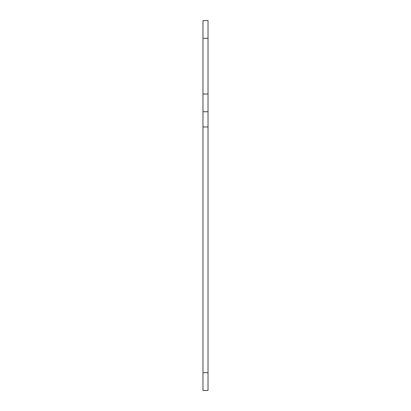 <?xml version="1.0" encoding="UTF-8"?>
<svg xmlns="http://www.w3.org/2000/svg" width="411" height="411" viewBox="0 0 411 411"><rect width="100%" height="100%" fill="white"/><g stroke="black" fill="none" stroke-linecap="round" stroke-linejoin="round"><path stroke-width="0.62" d="M208.033 111.756L208.033 20.55L202.967 20.55L202.967 111.756L208.033 111.756L208.033 372.715L202.967 372.715L202.967 390.45L208.033 390.45L208.033 372.715M208.033 390.45L202.967 390.45M202.967 111.756L202.967 372.715M208.033 94.021L202.967 94.021M202.967 38.285L208.033 38.285M202.967 126.958L208.033 126.958"/></g></svg>

